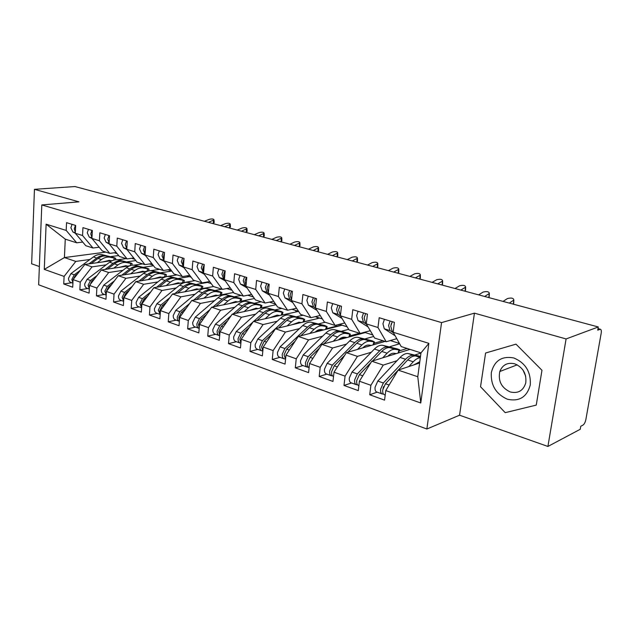 <?xml version="1.0" encoding="UTF-8"?>
<svg xmlns="http://www.w3.org/2000/svg" width="633" height="633" viewBox="0 0 633 633"><rect width="100%" height="100%" fill="white"/><g stroke="black" fill="none" stroke-linecap="round" stroke-linejoin="round"><path stroke-width="0.95" d="M547.901 446.455L566.092 338.948L474.441 313.153L459.558 415.201L547.901 446.455L580.232 429.285L580.77 426.254L583.001 425.083C584.306 424.142 585.272 422.274 585.881 419.473L601.184 333.251C601.54 330.877 601.271 329.54 600.377 329.247L597.734 330.149L598.296 326.968L74.963 186.545L34.459 189.33L31.65 263.795L39.365 266.525M459.558 415.201L426.864 429.024L38.645 284.787L41.802 204.934L441.565 322.593L426.864 429.024M362.915 333.219L362.029 332.934M339.715 325.813L338.837 325.536L338.956 324.436M317.283 318.66L317.125 317.275M295.848 311.681L295.959 310.55M275.387 304.877L275.466 304.03M46.122 224.177L66.196 230.428L76.696 242.803L65.262 239.139L46.122 224.177L44.278 269.381L64.099 276.415L63.751 283.98L72.716 287.224L73.08 279.604L80.241 282.144L79.861 289.811L89.095 293.158L89.49 285.428L96.873 288.047L96.453 295.825L105.972 299.267L106.415 291.433L114.027 294.131L113.568 302.02L123.388 305.573L123.862 297.629L131.719 300.414L131.221 308.406L141.349 312.077L141.871 304.014L149.974 306.894L149.435 315.005L159.888 318.787L160.458 310.613L168.829 313.58L168.236 321.809L179.044 325.726L179.653 317.426L188.302 320.496L187.669 328.844L198.833 332.887L199.498 324.468L208.439 327.641L207.751 336.115L219.287 340.301L220.015 331.747L229.265 335.031L228.513 343.64L240.461 347.96L241.236 339.28L250.81 342.675L250.003 351.418L262.371 355.896L263.209 347.074L273.124 350.595L272.253 359.473L285.064 364.11L285.966 355.153L296.236 358.8L295.302 367.82L308.58 372.623L309.553 363.524L320.203 367.306L319.198 376.469L332.966 381.454L334.018 372.204L345.072 376.129L343.988 385.45L358.278 390.624L359.409 381.216L370.883 385.291L369.719 394.763L384.563 400.135L385.774 390.577L398.157 370.107L417.78 376.73L420.977 352.89L401.195 346.567L393.164 332.238L428.865 343.355L420.763 402.992L385.774 390.577M72.067 224.343L70.872 227.777L72.882 231.971L75.295 233.253L75.667 225.435L66.552 222.666L66.196 230.428M92.988 248.009L85.764 245.699L75.295 233.261L82.551 235.523L92.988 248.009L99.207 247.226M393.164 332.238L394.414 322.355L379.183 317.719L377.98 327.514L366.278 323.867L367.441 314.15L352.787 309.695L351.671 319.317L340.404 315.812L341.488 306.261L327.38 301.973L326.335 311.428L315.487 308.057L316.492 298.657L302.898 294.527L301.933 303.832L291.481 300.58L292.414 291.338L279.303 287.35L278.409 296.505L268.321 293.364L269.191 284.28L256.539 280.435L255.716 289.439L245.976 286.409L246.783 277.46L234.574 273.749L233.806 282.619L224.399 279.691L225.142 270.884L213.353 267.3L212.641 276.028L203.557 273.203L204.245 264.531L192.843 261.065L192.187 269.658L183.404 266.928L184.037 258.391L173.015 255.036L172.405 263.502L163.907 260.851L164.493 252.448L153.827 249.204L153.273 257.544L145.044 254.98L145.582 246.696L135.256 243.555L134.742 251.776L126.782 249.291L127.273 241.126L117.271 238.087L116.796 246.19L109.082 243.784L109.533 235.737L99.84 232.786L99.413 240.769L91.927 238.443L92.339 230.507L82.939 227.651L82.551 235.523M420.953 353.048L415.264 354.868M397.018 360.691L383.258 365.091L371.777 361.214L409.978 349.376M370.883 385.291L383.258 365.091M359.409 381.216L371.777 361.214M420.977 352.89L428.865 343.355M399.629 343.774L389.896 346.678M371.294 352.241L357.439 356.379L346.378 352.652L385.086 341.409M390.339 340.554L399.447 343.45M345.072 376.129L357.439 356.379M334.018 372.204L346.378 352.652M377.98 327.514L386.185 341.765L396.772 338.679M386.185 341.765L374.609 338.062L366.278 323.867M373.676 336.471L365.423 338.782M346.504 344.083L332.554 347.992L321.888 344.392L365.257 332.578L372.797 334.976M320.203 367.306L332.554 347.992M309.553 363.524L321.888 344.392M351.671 319.317L360.153 333.441L370.281 330.687M360.153 333.441L349.012 329.88L340.404 315.812M348.68 329.342L341.796 331.154M322.585 336.21L308.556 339.897L298.27 336.432L342.081 325.212L347.137 326.818M296.236 358.8L308.556 339.897M285.966 355.153L298.27 336.432M326.335 311.428L335.086 325.425L344.779 322.957M335.086 325.425L324.341 321.991L315.487 308.057M325.164 322.252L318.961 323.787M299.496 328.606L285.412 332.088L275.482 328.741L319.673 318.082L322.419 318.961M273.124 350.595L285.412 332.088M263.209 347.074L275.482 328.741M301.933 303.832L310.914 317.695L320.211 315.479M310.914 317.695L300.556 314.379L291.481 300.58M303.128 315.21L296.893 316.666M277.191 321.255L263.059 324.555L253.469 321.319L298.578 311.381M250.81 342.675L263.059 324.555M241.236 339.28L253.469 321.319M278.409 296.505L287.604 310.241L296.521 308.247M287.604 310.241L277.602 307.045L268.321 293.364M281.82 308.39L275.545 309.774M255.645 314.158L241.474 317.275L232.2 314.15L276.035 304.734M229.265 335.031L241.474 317.275M220.015 331.747L232.2 314.15M255.716 289.439L265.1 303.041L273.67 301.245M265.1 303.041L255.439 299.955L245.976 286.409M261.184 301.791L254.877 303.104M234.803 307.282L220.601 310.241L211.644 307.219L254.442 298.523M208.439 327.641L220.601 310.241M199.498 324.468L211.644 307.219M233.806 282.619L243.365 296.094L251.602 294.464M243.365 296.094L234.036 293.111L224.399 279.691M241.205 295.405L234.875 296.648M214.642 300.635L200.424 303.429L191.752 300.509L233.577 292.47M188.302 320.496L200.424 303.429M179.653 317.426L191.752 300.509M212.641 276.028L222.357 289.376L230.293 287.896M222.357 289.376L213.337 286.496L203.557 273.203M221.843 289.21L215.489 290.397M195.122 294.195L180.896 296.845L172.5 294.013L213.511 286.551M168.829 313.58L180.896 296.845M160.458 310.613L172.5 294.013M192.187 269.658L202.046 282.88L209.689 281.535M202.046 282.88L193.318 280.095L183.404 266.928M206.493 282.096L207.521 282.429L196.705 284.336M176.211 287.96L161.985 290.468L153.851 287.73L194.996 280.625M149.974 306.894L161.985 290.468M141.871 304.014L153.851 287.73M172.405 263.502L182.391 276.597L189.765 275.371M182.391 276.597L173.948 273.899L163.907 260.851M186.854 275.853L189.33 276.645L178.49 278.457M157.894 281.907L143.667 284.296L135.786 281.638L177.026 274.88M131.719 300.414L143.667 284.296M123.862 297.629L135.786 281.638M153.273 257.544L163.369 270.513L170.483 269.397M163.369 270.513L155.188 267.901L145.044 254.98M167.848 269.808L171.678 271.027L160.814 272.76M140.13 276.043L125.912 278.306L118.276 275.735L147.568 271.177M159.595 269.31L150.701 270.687M114.027 294.131L125.912 278.306M106.415 291.433L118.276 275.735M134.742 251.776L144.941 264.626L151.817 263.597M144.941 264.626L137.021 262.086L126.782 249.291M153.495 265.733L143.659 267.221M122.905 270.354L108.702 272.506L101.296 270.006L129.694 265.805M149.428 263.953L152.98 265.085M142.662 263.89L134.109 265.156M96.873 288.047L108.702 272.506M89.49 285.428L101.296 270.006M116.796 246.19L127.091 258.913L133.729 257.979M127.091 258.913L119.408 256.46L109.082 243.784M135.81 260.582L126.996 261.848M106.186 264.839L92.007 266.873L84.814 264.452L112.516 260.559M131.585 258.28L134.789 259.301M126.212 258.636L117.841 259.807M80.241 282.144L92.007 266.873M73.08 279.604L84.814 264.452M99.413 240.769L109.778 253.382L116.203 252.52M109.778 253.382L102.332 250.992L91.927 238.443M118.672 255.55L110.815 256.626M89.957 259.475L75.802 261.405L64.424 257.576L105.838 252.116M114.28 252.781L117.16 253.691M64.099 276.415L75.802 261.405M44.278 269.381L64.424 257.576L65.262 239.139M566.092 338.948L598.296 326.968M41.802 204.934L78.951 201.848L34.459 189.33M474.441 313.153L441.565 322.593M485.59 353.024L480.534 386.731L505.221 412.661L536.246 405.104L541.975 370.281L515.99 344.154L485.59 353.024L515.99 344.154L541.975 370.281L536.246 405.104L505.221 412.661L480.534 386.731L485.59 353.024M419.624 362.986L398.157 370.107M76.696 242.803L82.717 242.075M189.33 276.645L191.158 277.222M207.521 282.429L211.208 283.6M226.788 288.553L231.939 290.191M247.764 295.223L253.382 297.012M269.476 302.123L275.584 304.069M291.948 309.268L298.001 311.199M315.226 316.666L319.673 318.082M339.351 324.341L342.081 325.212M364.371 332.293L365.257 332.578M420.763 402.992L417.78 376.73M63.751 283.98L71.751 282.737M79.861 289.811L87.852 288.513M96.453 295.825L104.453 294.456M113.568 302.02L121.56 300.588M131.221 308.406L139.197 306.902M149.435 315.005L157.395 313.422M168.236 321.809L176.188 320.156M187.669 328.844L195.589 327.103M207.751 336.115L215.639 334.287M228.513 343.64L236.37 341.717M250.003 351.418L257.813 349.392M272.253 359.473L280.008 357.344M295.302 367.82L302.993 365.581M319.198 376.469L326.818 374.119M343.988 385.45L351.529 382.965M369.719 394.763L377.165 392.151M75.343 232.279L74.275 228.822L75.469 225.38M208.399 222.349L214.009 219.912C213.685 218.876 212.11 218.686 209.278 219.334L204.388 221.273M214.168 222.215L212.633 223.481M80.256 270.338L74.267 274.801L71.861 279.485L72.922 282.801M72.906 283.157L70.959 282.46C69.321 281.867 68.506 280.482 68.514 278.291L70.912 273.622L93.375 256.935C96.256 254.854 99.144 254.094 102.063 254.648L114.613 257.789L115.712 258.335L115.333 259.791M97.26 262.703L101.43 259.57C104.31 257.473 107.206 256.697 110.118 257.251L106.716 256.151L111.353 257.085L105.426 255.732C102.514 255.186 99.626 255.954 96.746 258.035L88.921 263.874M102.831 261.92L109.303 260.353L111.218 260.741M110.118 257.251L115.712 258.335M106.716 256.151C103.804 255.597 100.908 256.373 98.036 258.462L91.215 263.55M77.677 273.662L75.556 275.252L73.191 279.462M88.462 229.328L87.251 232.817L89.245 237.059L92.014 238.546M91.975 237.573L90.756 233.894L91.967 230.396M92.102 235.049L92.181 233.545M224.691 226.717L230.27 224.248C229.945 223.172 228.347 222.966 225.459 223.631L220.577 225.617M230.412 226.551L228.901 227.848M105.363 234.463L104.144 238.008L106.107 242.304L109.264 244.006M109.121 243.009L107.752 239.116L108.979 235.563M109.232 241.054L109.406 237.984M241.434 231.211L246.973 228.703C246.648 227.579 245.018 227.366 242.067 228.046L237.201 230.08M247.099 231.013L245.612 232.335M122.794 239.765L121.56 243.365L123.498 247.709L127.067 249.647M126.822 248.611L125.287 244.512L126.529 240.904M126.916 246.981L127.17 242.827M258.628 235.824L264.127 233.284C263.811 232.113 262.149 231.876 259.142 232.58L254.284 234.661M264.238 235.595L264.27 236.125L262.782 236.94M140.779 245.232L139.529 248.888L141.436 253.287L145.44 255.487M145.084 254.363L143.374 250.075L144.633 246.403M145.179 252.994L144.846 250.526L145.503 247.922M276.312 240.572L281.764 237.992C281.448 236.766 279.754 236.52 276.676 237.24L271.842 239.377M281.859 240.311L281.883 240.864L280.435 241.679M94.38 279.042L91.856 280.957L89.443 286.448M97.047 275.553L90.535 280.498L88.114 285.254L89.316 288.775M89.308 289.028L87.085 288.237C85.455 287.651 84.648 286.243 84.656 284.027L87.077 279.288L109.604 262.252C112.484 260.131 115.38 259.348 118.292 259.886L130.96 263.059L132.123 263.629L131.696 265.259M113.703 268.17L117.896 264.974C120.784 262.83 123.68 262.03 126.584 262.568L123.087 261.437L127.7 262.363L121.758 261.01C118.854 260.472 115.958 261.263 113.07 263.391L105.094 269.444M119.273 267.348L125.761 265.718L127.692 266.105M126.584 262.568L132.123 263.629M123.087 261.437C120.183 260.899 117.287 261.69 114.399 263.826L107.468 269.096M111.598 284.565L108.662 286.844L106.217 291.686L106.32 293.15M114.375 280.894L107.301 286.361L104.856 291.204L106.217 294.915M106.209 295.089L103.701 294.187C102.071 293.601 101.272 292.185 101.296 289.938L103.741 285.119L126.315 267.727C129.203 265.567 132.099 264.752 135.003 265.29L147.798 268.487L149.016 269.088L148.533 270.916M130.643 273.812L134.861 270.528C137.757 268.345 140.645 267.522 143.541 268.052L139.94 266.881L144.53 267.799L138.572 266.446C135.676 265.907 132.78 266.73 129.892 268.898L121.75 275.189M136.206 272.942L142.702 271.248L144.648 271.628M143.541 268.052L149.016 269.088M139.94 266.881C137.044 266.351 134.149 267.173 131.26 269.349L124.203 274.809M129.377 290.238L125.991 292.905L123.522 297.827L123.736 299.797M132.257 286.369L124.582 292.414L122.122 297.328L123.649 301.237M123.641 301.332L120.824 300.327C119.202 299.741 118.411 298.309 118.45 296.03L120.911 291.125L143.541 273.377C146.437 271.169 149.325 270.323 152.213 270.853L165.134 274.073L166.416 274.714L165.886 276.708M148.106 279.62L152.347 276.257C155.243 274.034 158.131 273.171 161.019 273.693L157.3 272.499L161.866 273.393L155.892 272.04C153.004 271.517 150.116 272.364 147.22 274.58L138.912 281.123M153.661 278.71L160.165 276.938L162.127 277.325M161.019 273.693L166.416 274.714M157.3 272.499C154.42 271.976 151.524 272.823 148.628 275.046L141.452 280.712M147.726 296.054L143.865 299.164L141.373 304.172L141.705 306.546M150.733 291.971L142.417 298.657L139.925 303.658L141.626 307.733M141.626 307.773L138.492 306.649C136.87 306.071 136.087 304.623 136.142 302.313L138.627 297.328L161.288 279.193C164.192 276.938 167.08 276.067 169.953 276.581L183.008 279.833L184.353 280.506L183.807 282.555M166.115 285.61L170.372 282.168C173.276 279.889 176.156 279.003 179.028 279.517L175.199 278.275L179.732 279.161L173.751 277.808C170.87 277.294 167.99 278.172 165.086 280.435L156.604 287.255M171.654 284.66L178.158 282.809L180.144 283.188M179.028 279.517L184.353 280.506M175.199 278.275C172.326 277.768 169.438 278.647 166.542 280.91L159.223 286.804M513.814 357.969C501.858 355.762 494.365 360.628 491.327 372.584C490.63 385.204 495.963 394.074 507.334 399.209C519.274 401.836 526.917 397.089 530.288 384.967C531.008 371.927 525.517 362.931 513.814 357.969M514.7 363.801C507.524 362.203 502.555 364.774 499.801 371.516C497.965 380.995 501.447 387.815 510.261 391.962C518.118 393.758 523.285 390.751 525.762 382.925C526.711 373.755 523.024 367.385 514.7 363.801M525.699 376.224L523.04 370.115M159.35 250.882L158.076 254.601L159.959 259.047L164.422 261.516M163.947 260.29L162.048 255.819L163.33 252.092M164.026 259.142L163.567 256.286L164.438 253.232M294.495 245.454L299.892 242.827C299.575 241.561 297.85 241.292 294.709 242.028L289.898 244.219M299.971 245.153L299.995 245.739L298.578 246.546M166.685 302.028L162.309 305.62L159.801 310.716L160.26 313.462M169.818 297.716L160.814 305.098L158.305 310.186L160.196 314.419M160.189 314.427L156.715 313.177C155.109 312.599 154.333 311.135 154.397 308.793L156.905 303.729L179.598 285.19C182.502 282.888 185.382 281.986 188.246 282.492L201.429 285.776L202.845 286.48L202.283 288.593M184.686 291.797L188.966 288.268C191.87 285.934 194.75 285.016 197.607 285.515L193.658 284.241L198.153 285.103L192.155 283.758C189.299 283.26 186.418 284.162 183.515 286.48L174.843 293.585M190.209 290.792L196.721 288.862L198.722 289.241M197.607 285.515L202.845 286.48M193.658 284.241C190.794 283.742 187.914 284.652 185.018 286.971L177.556 293.095M178.53 256.713L177.24 260.487L179.084 264.99L184.037 267.759M183.443 266.414L181.339 261.753L182.636 257.963M183.515 265.456L182.913 262.236L184.013 258.755M313.193 250.47L318.534 247.812C318.233 246.482 316.468 246.197 313.256 246.957L308.469 249.196M318.605 250.13L318.621 250.755L317.236 251.554M186.292 308.152L181.355 312.291L178.822 317.473L179.424 320.559M189.552 303.587L179.812 311.745L177.28 316.919C177.193 319.19 177.889 320.654 179.368 321.303M179.194 321.232L175.523 319.918C173.925 319.341 173.165 317.869 173.244 315.487L175.768 310.328L198.493 291.386C201.389 289.028 204.269 288.102 207.118 288.593L220.426 291.9L221.922 292.644L221.344 294.82M203.858 298.183L208.162 294.559C211.066 292.177 213.938 291.227 216.771 291.71L212.696 290.397L217.151 291.235L211.153 289.898C208.312 289.408 205.432 290.341 202.536 292.707L193.666 300.137M209.357 297.122L215.869 295.113L217.887 295.484M216.771 291.71L221.922 292.644M212.696 290.397C209.855 289.906 206.983 290.848 204.079 293.214L196.475 299.599M198.351 262.735L197.037 266.58L198.849 271.138L204.309 274.224M203.589 272.744L201.278 267.886L202.592 264.032M203.652 271.937L202.908 268.384L204.222 264.523M332.444 255.629L337.721 252.939C337.421 251.554 335.625 251.254 332.341 252.029L327.577 254.331M337.769 255.257L337.785 255.922L336.44 256.705M206.564 314.427L201.033 319.174L198.477 324.452L199.229 327.854M209.966 309.592L199.435 318.613L196.879 323.882C196.792 326.304 197.536 327.799 199.118 328.369L199.189 328.385M198.762 328.242L194.956 326.881C193.366 326.304 192.622 324.816 192.709 322.403L195.257 317.157L217.989 297.779C220.893 295.366 223.758 294.4 226.59 294.883L240.034 298.214L241.608 299.005L241.007 301.253M223.663 304.774L227.983 301.047C230.879 298.618 233.743 297.637 236.56 298.103L232.351 296.742L236.766 297.565L230.752 296.228C227.935 295.753 225.071 296.727 222.167 299.148L213.084 306.926M229.13 303.666L235.642 301.561L237.676 301.933M236.56 298.103L241.608 299.005M232.351 296.742C229.526 296.268 226.669 297.241 223.766 299.67L216.003 306.332M218.844 268.97L217.515 272.878L219.287 277.491L225.293 280.925M224.438 279.295L223.663 278.852L221.898 274.224L223.235 270.307M224.493 278.615L223.584 274.746L224.913 270.813M352.264 260.954L357.479 258.217C357.17 256.769 355.342 256.444 351.988 257.243L347.248 259.609M357.503 260.535L357.51 261.239L356.205 262.007M227.548 320.868L221.368 326.296L218.796 331.668L219.706 335.363M231.1 315.732L219.722 325.718L217.143 331.083C217.032 333.536 217.768 335.047 219.342 335.617L219.683 335.68M218.986 335.49L215.038 334.074C213.463 333.504 212.728 332.001 212.83 329.556L215.402 324.207L238.135 304.378C241.031 301.917 243.887 300.912 246.696 301.379L260.274 304.742L261.943 305.581L261.318 307.899M244.116 311.594L248.453 307.765C251.356 305.272 254.205 304.251 256.998 304.71L252.646 303.302L257.014 304.101L251 302.772C248.199 302.313 245.351 303.318 242.447 305.794L233.142 313.944M249.56 310.423L256.056 308.216L258.114 308.587M256.998 304.71L261.943 305.581M252.646 303.302C249.853 302.843 246.997 303.856 244.101 306.332L236.172 313.295M240.042 275.418L238.696 279.39L240.421 284.059L247.005 287.88M246.008 286.084L244.955 285.467L243.238 280.791L244.591 276.795M246.063 285.499L244.971 281.321L246.332 277.325M372.671 266.43L377.814 263.652C377.513 262.141 375.646 261.801 372.212 262.616L367.512 265.045M377.822 265.979L377.83 266.707L376.564 267.474M249.283 327.475L242.407 333.662L239.812 339.13L240.896 343.102M253.002 322.007L240.698 333.061L238.103 338.528C237.976 341.021 238.688 342.54 240.247 343.102L240.888 343.181M239.899 342.975L235.8 341.511C234.234 340.95 233.522 339.423 233.64 336.946L236.236 331.494L258.952 311.199C261.848 308.682 264.689 307.646 267.466 308.097L281.187 311.483L282.951 312.37L282.302 314.767M265.259 318.636L269.618 314.696C272.514 312.148 275.347 311.096 278.116 311.531L273.622 310.083L277.934 310.858L271.921 309.529C269.144 309.086 266.303 310.13 263.407 312.662L253.865 321.232M270.671 317.41L277.159 315.099L279.232 315.463M278.116 311.531L282.951 312.37M273.622 310.083C270.845 309.64 268.012 310.684 265.116 313.224L257.014 320.52M261.991 282.089L260.622 286.14L262.299 290.864L269.492 295.089M268.345 293.119L266.991 292.319L265.322 287.58L266.699 283.521M268.4 292.588L267.126 288.134L268.495 284.067M393.71 272.071L398.774 269.254C398.474 267.68 396.567 267.316 393.046 268.155L388.385 270.647M398.758 271.581L398.758 272.356L397.54 273.1M271.802 334.232L264.175 341.282L261.556 346.86L262.83 351.07M287.137 325.932L291.512 321.873C294.4 319.261 297.217 318.162 299.955 318.589L295.302 317.086L299.559 317.837L293.546 316.516C290.792 316.089 287.975 317.173 285.087 319.768L262.402 340.657L259.791 346.227C259.641 348.759 260.337 350.302 261.88 350.856L262.655 350.927M261.532 350.729L257.275 349.202C255.732 348.648 255.028 347.106 255.17 344.589L257.781 339.043L280.474 318.257C283.362 315.669 286.187 314.601 288.941 315.036L302.796 318.446L304.663 319.388L303.998 321.865M304.046 321.683L315.74 319.032M292.501 324.642L298.974 322.213L301.071 322.577M299.955 318.589L304.663 319.388M300.651 322.506L292.778 324.397M295.302 317.086C292.557 316.658 289.74 317.742 286.852 320.345L278.56 328.005M284.723 288.996L283.331 293.119L284.961 297.906L292.802 302.59M291.496 300.422L289.819 299.417L288.205 294.622L289.598 290.484M291.544 299.907L290.072 295.192L291.465 291.053M415.39 277.887L420.375 275.031C420.083 273.393 418.128 272.997 414.528 273.86L409.907 276.415M420.344 277.349L420.328 278.172L419.165 278.9M295.168 341.155L286.709 349.171L284.075 354.852L285.546 359.291M309.774 333.48L314.166 329.295C317.046 326.62 319.839 325.481 322.545 325.892L317.734 324.333L321.92 325.053L315.914 323.748C313.2 323.336 310.399 324.46 307.511 327.119L284.882 348.53L282.239 354.203C282.081 356.775 282.753 358.325 284.28 358.879L285.095 358.935M283.932 358.753L279.509 357.17C277.982 356.616 277.301 355.066 277.46 352.51L280.095 346.852L302.74 325.552C305.62 322.909 308.429 321.793 311.151 322.213L325.148 325.647L327.126 326.652L326.438 329.215M326.581 328.662L337.302 325.932L338.18 326.209M315.092 332.119C317.315 330.117 319.467 329.271 321.548 329.579L323.661 329.928M322.545 325.892L327.126 326.652M322.434 329.722L315.97 331.375M317.734 324.333C315.02 323.93 312.227 325.053 309.339 327.72L300.849 335.767M308.287 296.165L306.87 300.359L308.437 305.209L316.967 310.376M315.495 308.002L313.477 306.776L311.927 301.917L313.343 297.7M315.55 307.456L313.857 302.511L315.281 298.293M437.759 283.893L442.649 280.989C442.356 279.272 440.362 278.86 436.667 279.746L432.102 282.373M442.594 283.307L442.578 284.17L441.454 284.882M319.42 348.229L310.067 357.344L307.401 363.144C307.219 365.558 307.78 367.1 309.094 367.773M333.211 341.306L337.618 336.985C340.491 334.24 343.26 333.061 345.927 333.449L340.95 331.834L345.064 332.523L339.066 331.225C336.384 330.837 333.607 332.001 330.735 334.73L308.168 356.68L305.51 362.464C305.32 365.075 305.976 366.649 307.48 367.187L308.342 367.235M307.14 367.069L302.542 365.415C301.031 364.877 300.374 363.302 300.548 360.707L303.207 354.939L325.789 333.108C328.662 330.394 331.447 329.239 334.137 329.635L348.269 333.1L350.373 334.169L349.653 336.827M360.509 333.346L361.396 333.631M338.481 339.874C340.704 337.8 342.849 336.906 344.914 337.199L347.042 337.539M345.927 333.449L350.373 334.169M359.544 333.243L349.914 335.862M344.961 337.207L340.174 338.505M340.95 331.834C338.275 331.447 335.498 332.618 332.626 335.348L323.914 343.838M332.721 303.595L331.288 307.875L332.792 312.773L342.042 318.494M340.475 315.922L338.022 314.403L336.527 309.482L337.967 305.193M340.467 315.297L338.536 310.099L339.976 305.802M460.84 290.088L465.635 287.137C465.342 285.348 463.301 284.905 459.518 285.815L455 288.521M465.556 289.455L465.532 290.357L464.464 291.053M344.605 355.445L334.271 365.819L331.589 371.729C331.383 374.388 332.016 375.978 333.496 376.508L333.496 376.508M357.503 349.416L361.926 344.953C364.782 342.137 367.528 340.91 370.155 341.274L364.996 339.604L369.031 340.261L363.041 338.979C360.399 338.608 357.645 339.818 354.789 342.611L332.301 365.13L329.627 371.033C329.421 373.684 330.054 375.274 331.534 375.804L332.436 375.828M331.201 375.685L326.406 373.968C324.927 373.438 324.286 371.848 324.484 369.205L327.166 363.326L349.661 340.934C352.526 338.157 355.287 336.954 357.93 337.326L372.212 340.823L374.451 341.955L373.699 344.716M362.717 347.905C364.94 345.753 367.069 344.819 369.11 345.088L371.262 345.428M370.155 341.274L374.451 341.955M382.918 340.72L374.095 343.268M367.884 345.064L365.811 345.658M364.996 339.604C362.361 339.241 359.607 340.451 356.751 343.252L347.81 352.233M358.08 311.301L356.624 315.661L358.064 320.63L368.082 326.945M366.483 324.207L363.492 322.316L362.068 317.339L363.532 312.963M366.333 323.447L365.565 322.965L364.157 317.98L365.613 313.596M484.672 296.481L489.356 293.483C489.064 291.615 486.975 291.148 483.098 292.074L478.643 294.859M489.262 295.801L489.222 296.75L488.209 297.431M370.803 362.796L359.394 374.609L356.688 380.647C356.458 383.337 357.067 384.951 358.515 385.473L358.879 385.6M382.688 357.835L387.127 353.214C389.968 350.318 392.674 349.044 395.253 349.384L389.912 347.659L393.861 348.277L387.879 347.003C385.291 346.655 382.569 347.913 379.721 350.785L357.344 373.897L354.646 379.919C354.417 382.609 355.026 384.215 356.474 384.737L357.439 384.745M356.15 384.627L351.165 382.838C349.701 382.308 349.092 380.71 349.313 378.028L352.011 372.03L374.412 349.044C377.26 346.188 379.99 344.938 382.593 345.294L397.01 348.815C399.558 349.653 400.357 350.057 399.399 350.017L398.616 352.897M387.831 356.237C390.055 354.005 392.175 353.016 394.193 353.269L396.361 353.594M395.253 349.384L399.399 350.017M407.106 348.459L399.162 350.904M389.912 347.659C387.317 347.311 384.603 348.577 381.754 351.45L372.56 360.976M384.421 319.317L382.941 323.756L384.302 328.788L395.142 335.759M393.504 332.847L389.944 330.545L388.599 325.497L390.078 321.034M393.204 331.929L392.104 331.217L390.767 326.161L392.254 321.691M509.288 303.088L513.861 300.034C513.561 298.096 511.424 297.597 507.444 298.547L503.053 301.411M513.735 302.36L513.687 303.349L512.73 304.006M391.075 324.587L391.344 323.692M398.062 370.258L385.465 383.74L382.743 389.896C382.482 392.634 383.068 394.264 384.484 394.77L385.212 395.032M383.661 386.589L383.028 388.409M420.359 357.495L415.746 356.007L419.6 356.585L413.642 355.327C411.102 355.002 408.412 356.316 405.587 359.259L383.345 382.997L380.623 389.145C380.362 391.882 380.947 393.504 382.372 394.019L383.392 393.987M382.047 393.9L376.849 392.041C375.424 391.526 374.831 389.904 375.084 387.182L377.798 381.058L400.072 357.455C402.904 354.527 405.603 353.23 408.158 353.554L420.502 356.387M413.887 364.885L419.79 361.72M415.746 356.007C413.207 355.691 410.524 357.004 407.699 359.955L398.228 370.083M408.823 366.57L413.27 361.783C415.691 359.212 418.049 357.867 420.32 357.748M599.957 329.31L597.979 328.772M213.471 223.148L213.281 220.395M72.882 231.971L75.319 232.73M105.426 255.732L102.063 254.648M96.746 258.035L93.375 256.935M74.267 274.801L70.912 273.622M101.43 259.57L98.036 258.462M76.261 275.497L75.556 275.252M113.75 260.116L114.28 258.098M229.739 227.508L229.565 224.723M89.245 237.059L91.959 237.905M246.451 231.979L246.292 229.17M106.107 242.304L109.113 243.238M263.621 236.576L263.478 233.735M123.498 247.709L126.814 248.737M281.266 241.308L281.139 238.427M141.436 253.287L145.084 254.419M121.758 261.01L118.292 259.886M113.07 263.391L109.604 262.252M90.535 280.498L87.077 279.288M117.896 264.974L114.399 263.826M92.687 281.25L91.856 280.957M130.153 265.646L130.738 263.407M138.572 266.446L135.003 265.29M129.892 268.898L126.315 267.727M107.301 286.361L103.741 285.119M134.861 270.528L131.26 269.349M109.628 287.176L108.662 286.844M147.054 271.256L147.679 268.883M155.892 272.04L152.213 270.853M147.22 274.58L143.541 273.377M124.582 292.414L120.911 291.125M152.347 276.257L148.628 275.046M127.098 293.293L125.991 292.905M164.501 276.938L165.142 274.516M173.751 277.808L169.953 276.581M165.086 280.435L161.288 279.193M142.417 298.657L138.627 297.328M170.372 282.168L166.542 280.91M145.115 299.599L143.865 299.164M182.478 282.785L183.135 280.316M299.401 246.166L299.298 243.246M159.959 259.047L163.923 260.274M192.155 283.758L188.246 282.492M183.515 286.48L179.598 285.19M160.814 305.098L156.905 303.729M188.966 288.268L185.018 286.971M163.718 306.111L162.309 305.62M201.017 288.822L201.69 286.306M318.059 251.159L317.98 248.215M179.084 264.99L183.182 266.264M211.153 289.898L207.118 288.593M202.536 292.707L198.493 291.386M179.812 311.745L175.768 310.328M208.162 294.559L204.079 293.214M182.937 312.837L181.355 312.291M220.142 295.049L220.83 292.486M337.262 256.302L337.199 253.319M198.849 271.138L203.082 272.451M230.752 296.228L226.59 294.883M222.167 299.148L217.989 297.779M199.435 318.613L195.257 317.157M227.983 301.047L223.766 299.67M202.789 319.792L201.033 319.174M239.883 301.482L240.587 298.863M357.02 261.595L356.988 258.573M219.287 277.491L223.663 278.852M251 302.772L246.696 301.379M242.447 305.794L238.135 304.378M219.722 325.718L215.402 324.207M248.453 307.765L244.101 306.332M223.314 326.976L221.368 326.296M260.274 308.121L260.986 305.446M377.371 267.047L377.363 263.985M240.421 284.059L244.955 285.467M271.921 309.529L267.466 308.097M263.407 312.662L258.952 311.199M240.698 333.061L236.236 331.494M269.618 314.696L265.116 313.224M244.552 334.414L242.407 333.662M281.337 314.989L282.073 312.243M398.339 272.665L398.355 269.563M262.299 290.864L266.991 292.319M293.546 316.516L288.941 315.036M285.087 319.768L280.474 318.257M262.402 340.657L257.781 339.043M291.512 321.873L286.852 320.345M266.533 342.105L264.175 341.282M303.104 322.078L303.864 319.277M419.956 278.457L419.995 275.315M284.961 297.906L289.819 299.417M315.914 323.748L311.151 322.213M307.511 327.119L302.74 325.552M284.882 348.53L280.095 346.852M314.166 329.295L309.339 327.72M289.305 350.073L286.709 349.171M325.631 329.421L326.406 326.557M442.245 284.423L442.317 281.242M308.437 305.209L313.477 306.776M339.066 331.225L334.137 329.635M330.735 334.73L325.789 333.108M308.168 356.68L303.207 354.939M337.618 336.985L332.626 335.348M312.9 358.333L310.067 357.344M348.933 337.025L349.733 334.082M465.239 290.587L465.342 287.358M340.024 315.02L340.483 315.163M332.792 312.773L338.022 314.403M363.041 338.979L357.93 337.326M354.789 342.611L349.661 340.934M332.301 365.13L327.166 363.326M361.926 344.953L356.751 343.252M337.365 366.903L334.271 365.819M373.074 344.898L373.897 341.875M488.969 296.94L489.111 293.672M365.565 322.965L366.357 323.21M358.064 320.63L363.492 322.316M387.879 347.003L382.593 345.294M379.721 350.785L374.412 349.044M357.344 373.897L352.011 372.03M387.127 353.214L381.754 351.45M362.764 375.788L359.394 374.609M398.086 353.064L398.932 349.962M513.482 303.508L513.656 300.192M392.104 331.217L393.251 331.573M384.302 328.788L389.944 330.545M413.642 355.327L408.158 353.554M405.587 359.259L400.072 357.455M383.345 382.997L377.798 381.058M413.27 361.783L407.699 359.955M389.137 385.022L385.465 383.74M598.003 328.614L600.377 329.247M214.009 219.912L214.199 222.658M230.27 224.248L230.444 227.025M246.973 228.703L247.131 231.512M264.127 233.284L264.27 236.125M281.764 237.992L281.883 240.864M517.208 364.845L499.801 371.516M299.892 242.827L299.995 245.739M318.534 247.812L318.621 250.755M337.721 252.939L337.785 255.922M357.479 258.217L357.51 261.239M377.814 263.652L377.83 266.707M398.774 269.254L398.758 272.356M420.375 275.031L420.328 278.172M442.649 280.989L442.578 284.17M465.635 287.137L465.532 290.357M489.356 293.483L489.222 296.75M513.861 300.034L513.687 303.349"/></g></svg>

